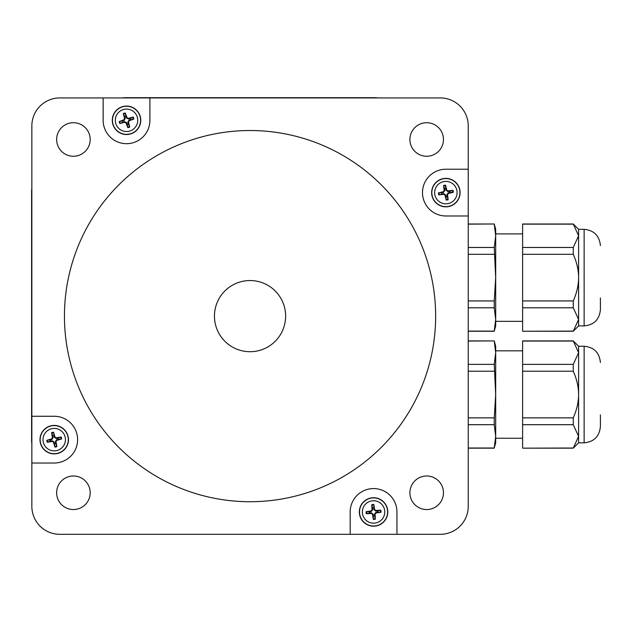 <?xml version="1.0" encoding="UTF-8"?>
<svg xmlns="http://www.w3.org/2000/svg" width="632" height="632" viewBox="0 0 632 632"><rect width="100%" height="100%" fill="white"/><g stroke="black" fill="none" stroke-linecap="round" stroke-linejoin="round"><path stroke-width="0.95" d="M522.625 331.105L522.625 223.997L573.264 223.997L578.596 235.799L573.264 247.468L573.264 254.301C576.795 262.264 578.572 270.038 578.596 277.622C578.572 285.206 576.795 292.979 573.264 300.943L573.264 307.784L578.596 319.444L573.264 331.247L522.625 331.247L573.264 331.105M522.625 224.139L573.264 224.139M522.625 247.468L573.264 247.468M522.625 254.301L573.264 254.301M522.625 307.784L573.264 307.784M522.625 300.943L573.264 300.943M573.264 223.997L578.596 229.329L578.596 325.915L573.264 331.247M494.256 224.139L495.686 235.799L495.686 229.329L494.256 223.997L468.241 224.139M494.256 247.468L495.686 277.622L495.686 235.799L494.256 247.468L468.241 247.468M494.256 254.301L468.241 254.301M494.256 300.943L494.256 307.784L495.686 319.444L495.686 277.622L494.256 300.943L468.241 300.943M494.256 307.784L468.241 307.784M494.256 331.105L495.686 325.915L495.686 319.444L494.256 331.105L468.241 331.105M522.625 233.911L495.686 233.911L495.686 321.34L522.625 321.34M600.4 297.956L600.4 309.648C599.436 319.523 594.017 324.951 584.134 325.915L584.134 229.329C594.017 230.293 599.436 235.72 600.4 245.595M122.197 97.936A23.384 23.384 0 0 1 125.634 97.684L374.199 97.684A23.384 23.384 0 0 1 377.644 97.936M31.853 443.719A23.384 23.384 0 0 1 31.6 440.283L31.6 191.717A23.384 23.384 0 0 1 31.853 188.281M285.625 316.126A35.582 35.582 0 0 1 232.252 346.944A35.582 35.582 0 0 1 232.252 285.308A35.582 35.582 0 0 1 285.625 316.126M373.765 507.788A4.171 4.171 0 0 0 372.517 507.923L371.806 504.692A25.398 2.212 86.4 0 0 372.035 509.771L371.118 510.909A25.398 2.212 171.7 0 0 366.094 511.73L369.404 511.762A4.171 4.171 0 0 0 369.53 513.002L371.347 512.805L373.188 514.306L373.338 519.425A7.473 7.473 0 0 0 375.329 519.22A25.398 2.212 -93.6 0 0 375.092 514.132L376.016 513.002A25.398 2.212 -8.3 0 0 381.033 512.181L377.731 512.149A4.171 4.171 0 0 0 377.596 510.901L375.787 511.098L373.939 509.605L373.796 504.486A7.473 7.473 0 0 0 371.806 504.692M369.53 513.002L366.307 513.713A25.398 2.212 -3.6 0 0 371.387 513.484L372.517 514.401A25.398 2.212 81.7 0 0 373.338 519.425M366.094 511.73A7.473 7.473 0 0 0 366.307 513.713M373.37 516.115A4.171 4.171 0 0 0 374.618 515.989L375.329 519.22M377.596 510.901L380.827 510.19A25.398 2.212 176.4 0 0 375.748 510.427L374.61 509.503A25.398 2.212 -98.3 0 0 373.796 504.486M381.033 512.181A7.473 7.473 0 0 0 380.827 510.19M372.406 500.805A11.21 11.21 0 0 1 383.806 516.526A11.21 11.21 0 0 1 364.49 518.54A11.21 11.21 0 0 1 372.406 500.805M372.09 497.795A14.236 14.236 0 0 1 386.563 517.75A14.236 14.236 0 0 1 362.041 520.31A14.236 14.236 0 0 1 372.09 497.795M372.517 507.923L372.714 509.732L371.213 511.58L369.404 511.762M374.618 515.989L374.421 514.179L375.914 512.331L377.731 512.149M53.902 435.488A4.171 4.171 0 0 0 52.685 435.772L51.587 432.651A25.398 2.212 79.4 0 0 52.44 437.668L51.666 438.908A25.398 2.212 164.7 0 0 46.776 440.33L50.062 439.959A4.171 4.171 0 0 0 50.347 441.183L52.116 440.765L54.131 442.029L54.905 447.085A7.473 7.473 0 0 0 56.856 446.642A25.398 2.212 -100.6 0 0 56.003 441.626L56.777 440.386A25.398 2.212 -15.3 0 0 61.66 438.956L58.373 439.335A4.171 4.171 0 0 0 58.097 438.11L56.319 438.529L54.305 437.265L53.53 432.209A7.473 7.473 0 0 0 51.587 432.651M50.347 441.183L47.226 442.282A25.398 2.212 -10.6 0 0 52.243 441.428L53.483 442.203A25.398 2.212 74.7 0 0 54.905 447.085M46.776 440.33A7.473 7.473 0 0 0 47.226 442.282M54.534 443.806A4.171 4.171 0 0 0 55.758 443.522L56.856 446.642M58.097 438.11L61.209 437.012A25.398 2.212 169.4 0 0 56.193 437.865L54.96 437.091A25.398 2.212 -105.3 0 0 53.53 432.209M61.66 438.956A7.473 7.473 0 0 0 61.209 437.012M51.706 428.717A11.21 11.21 0 0 1 64.938 442.929A11.21 11.21 0 0 1 46.018 447.29A11.21 11.21 0 0 1 51.706 428.717M51.026 425.778A14.236 14.236 0 0 1 67.829 443.814A14.236 14.236 0 0 1 43.806 449.344A14.236 14.236 0 0 1 51.026 425.778M52.685 435.772L53.104 437.542L51.84 439.564L50.062 439.959M55.758 443.522L55.34 441.752L56.596 439.73L58.373 439.335M468.241 215.986L468.241 506.366A27.958 27.958 0 0 1 440.283 534.317L59.811 534.317A27.958 27.958 0 0 1 31.853 506.366L31.853 125.894A27.958 27.958 0 0 1 59.811 97.936L440.283 97.936A27.958 27.958 0 0 1 468.241 125.894L468.241 215.986L445.876 215.986A23.384 23.384 0 0 1 422.492 192.61A23.384 23.384 0 0 1 445.876 169.226L468.241 169.226M31.853 416.267L54.218 416.267A23.384 23.384 0 0 1 77.602 439.643A23.384 23.384 0 0 1 54.218 463.027L31.853 463.027M149.91 97.936L149.91 120.301A23.384 23.384 0 0 1 126.526 143.685A23.384 23.384 0 0 1 103.142 120.301L103.142 97.936M122.158 106.753A14.236 14.236 0 0 1 140.446 123.287A14.236 14.236 0 0 1 116.983 130.856A14.236 14.236 0 0 1 122.158 106.753M443.388 178.595A14.236 14.236 0 0 1 459.251 197.46A14.236 14.236 0 0 1 434.982 201.766A14.236 14.236 0 0 1 443.388 178.595M350.183 534.317L350.183 511.952A23.384 23.384 0 0 1 373.567 488.576A23.384 23.384 0 0 1 396.951 511.952L396.951 534.317M443.459 492.763A16.772 16.772 0 0 1 426.687 509.542A16.772 16.772 0 0 1 409.907 492.763A16.772 16.772 0 0 1 426.687 475.991A16.772 16.772 0 0 1 443.459 492.763M90.186 492.763A16.772 16.772 0 0 1 65.025 507.291A16.772 16.772 0 0 1 65.025 478.234A16.772 16.772 0 0 1 90.186 492.763M443.459 139.49A16.772 16.772 0 0 1 426.687 156.262A16.772 16.772 0 0 1 409.907 139.49A16.772 16.772 0 0 1 426.687 122.719A16.772 16.772 0 0 1 443.459 139.49M90.186 139.49A16.772 16.772 0 0 1 73.407 156.262A16.772 16.772 0 0 1 56.635 139.49A16.772 16.772 0 0 1 73.407 122.719A16.772 16.772 0 0 1 90.186 139.49M435.646 316.126A185.595 185.595 0 0 1 157.25 476.86A185.595 185.595 0 0 1 157.25 155.393A185.595 185.595 0 0 1 435.646 316.126M133.265 117.078L130.255 118.437A4.171 4.171 0 0 1 130.642 119.63L133.881 118.982A7.473 7.473 0 0 0 133.265 117.078A25.398 2.212 164.5 0 0 128.343 118.358L127.048 117.686A25.398 2.212 -110.2 0 0 125.207 112.946L125.855 116.185A4.171 4.171 0 0 0 124.67 116.572L125.231 118.303L124.149 120.42L119.171 121.62A7.473 7.473 0 0 0 119.788 123.524A25.398 2.212 -15.5 0 0 124.709 122.245L126.013 122.908A25.398 2.212 69.8 0 0 127.846 127.656L127.198 124.417A4.171 4.171 0 0 0 128.391 124.03L127.822 122.3L128.904 120.183L130.642 119.63M119.788 123.524L124.528 121.597L126.645 122.679L127.198 124.417M122.798 122.158A4.171 4.171 0 0 1 122.41 120.973M130.255 118.437L128.525 119.006L126.408 117.923L125.855 116.185M128.391 124.03L129.75 127.04A25.398 2.212 -105.5 0 0 128.47 122.118L129.141 120.815A25.398 2.212 -20.2 0 0 133.881 118.982M124.67 116.572L123.303 113.562A25.398 2.212 74.5 0 0 124.583 118.484L123.919 119.78A25.398 2.212 159.8 0 0 119.171 121.62M123.082 109.628A11.21 11.21 0 0 1 137.492 122.655A11.21 11.21 0 0 1 119.006 128.62A11.21 11.21 0 0 1 123.082 109.628M452.994 190.327L449.818 191.267A4.171 4.171 0 0 1 450.039 192.499L453.342 192.294A7.473 7.473 0 0 0 452.994 190.327A25.398 2.212 172.3 0 0 447.938 190.927L446.737 190.09A25.398 2.212 -102.4 0 0 445.56 185.144L445.765 188.439A4.171 4.171 0 0 0 444.533 188.66L444.865 190.453L443.506 192.405L438.411 192.918A7.473 7.473 0 0 0 438.758 194.885A25.398 2.212 -7.7 0 0 443.806 194.285L445.007 195.122A25.398 2.212 77.6 0 0 446.184 200.075L445.979 196.773A4.171 4.171 0 0 0 447.211 196.552L446.879 194.767L448.246 192.815L450.039 192.499M438.758 194.885L443.719 193.621L445.671 194.98L445.979 196.773M441.926 193.945A4.171 4.171 0 0 1 441.705 192.713M449.818 191.267L448.033 191.599L446.081 190.24L445.765 188.439M447.211 196.552L448.151 199.728A25.398 2.212 -97.7 0 0 447.551 194.672L448.388 193.471A25.398 2.212 -12.4 0 0 453.342 192.294M444.533 188.66L443.593 185.492A25.398 2.212 82.3 0 0 444.193 190.54L443.356 191.741A25.398 2.212 167.6 0 0 438.411 192.918M443.909 181.566A11.21 11.21 0 0 1 456.415 196.434A11.21 11.21 0 0 1 437.289 199.823A11.21 11.21 0 0 1 443.909 181.566M522.625 448.017L522.625 340.909L573.264 340.909L578.596 352.711L573.264 364.372L573.264 371.213C576.795 379.176 578.572 386.95 578.596 394.534C578.572 402.118 576.795 409.892 573.264 417.855L573.264 424.696L578.596 436.357L573.264 448.159L522.625 448.159L573.264 448.017M522.625 341.051L573.264 341.051M522.625 364.372L573.264 364.372M522.625 371.213L573.264 371.213M522.625 424.696L573.264 424.696M522.625 417.855L573.264 417.855M573.264 340.909L578.596 346.241L578.596 442.827L573.264 448.159M494.256 341.051L495.686 352.711L495.686 346.241L494.256 340.909L468.241 341.051M494.256 364.372L495.686 394.534L495.686 352.711L494.256 364.372L468.241 364.372M494.256 371.213L468.241 371.213M494.256 417.855L494.256 424.696L495.686 436.357L495.686 394.534L494.256 417.855L468.241 417.855M494.256 424.696L468.241 424.696M494.256 448.017L495.686 442.827L495.686 436.357L494.256 448.017L468.241 448.017M522.625 350.823L495.686 350.823L495.686 438.252L522.625 438.252M600.4 414.868L600.4 426.561C599.436 436.436 594.017 441.863 584.134 442.827L584.134 346.241C594.017 347.205 599.436 352.632 600.4 362.507M371.853 505.213A6.952 6.952 0 0 1 373.852 505.008M366.829 513.666A6.952 6.952 0 0 1 366.615 511.667M375.274 518.69A6.952 6.952 0 0 1 373.283 518.904M380.306 510.245A6.952 6.952 0 0 1 380.511 512.236M372.106 497.977A14.054 14.054 0 0 0 362.191 520.199A14.054 14.054 0 0 0 386.397 517.679A14.054 14.054 0 0 0 372.106 497.977M374.61 509.503L373.939 509.605M375.748 510.427L375.787 511.098M372.035 509.771L372.714 509.732M371.118 510.909L371.213 511.58M372.517 514.401L373.188 514.306M376.016 513.002L375.914 512.331M375.092 514.132L374.421 514.179M371.387 513.484L371.347 512.805M51.698 433.165A6.952 6.952 0 0 1 53.649 432.715M47.74 442.171A6.952 6.952 0 0 1 47.289 440.212M56.738 446.129A6.952 6.952 0 0 1 54.786 446.579M60.704 437.123A6.952 6.952 0 0 1 61.154 439.082M51.066 425.952A14.054 14.054 0 0 0 43.94 449.226A14.054 14.054 0 0 0 67.656 443.759A14.054 14.054 0 0 0 51.066 425.952M54.96 437.091L54.305 437.265M56.193 437.865L56.319 438.529M52.44 437.668L53.104 437.542M51.666 438.908L51.84 439.564M53.483 442.203L54.131 442.029M56.777 440.386L56.596 439.73M56.003 441.626L55.34 441.752M52.243 441.428L52.116 440.765M128.47 122.118L127.822 122.3M126.013 122.908L126.645 122.679M124.709 122.245L124.528 121.597M129.141 120.815L128.904 120.183M128.343 118.358L128.525 119.006M123.919 119.78L124.149 120.42M124.583 118.484L125.231 118.303M127.048 117.686L126.408 117.923M122.213 106.927A14.054 14.054 0 0 0 117.102 130.721A14.054 14.054 0 0 0 140.265 123.248A14.054 14.054 0 0 0 122.213 106.927M127.846 127.656A7.473 7.473 0 0 0 129.75 127.04M125.207 112.946A7.473 7.473 0 0 0 123.303 113.562M132.767 117.236A6.952 6.952 0 0 1 133.384 119.14M129.592 126.542A6.952 6.952 0 0 1 127.688 127.158M120.285 123.366A6.952 6.952 0 0 1 119.669 121.463M123.461 114.06A6.952 6.952 0 0 1 125.365 113.444M447.551 194.672L446.879 194.767M445.007 195.122L445.671 194.98M443.806 194.285L443.719 193.621M448.388 193.471L448.246 192.815M447.938 190.927L448.033 191.599M443.356 191.741L443.506 192.405M444.193 190.54L444.865 190.453M446.737 190.09L446.081 190.24M443.419 178.777A14.054 14.054 0 0 0 435.124 201.655A14.054 14.054 0 0 0 459.085 197.397A14.054 14.054 0 0 0 443.419 178.777M446.184 200.075A7.473 7.473 0 0 0 448.151 199.728M445.56 185.144A7.473 7.473 0 0 0 443.593 185.492M452.473 190.414A6.952 6.952 0 0 1 452.82 192.389M448.064 199.206A6.952 6.952 0 0 1 446.089 199.554M439.272 194.798A6.952 6.952 0 0 1 438.924 192.823M443.68 186.006A6.952 6.952 0 0 1 445.655 185.658M578.596 325.915L584.134 325.915M578.596 229.329L584.134 229.329M494.256 223.997L468.241 223.997M494.256 331.247L468.241 331.247M578.596 442.827L584.134 442.827M578.596 346.241L584.134 346.241M494.256 340.909L468.241 340.909M494.256 448.159L468.241 448.159"/></g></svg>
